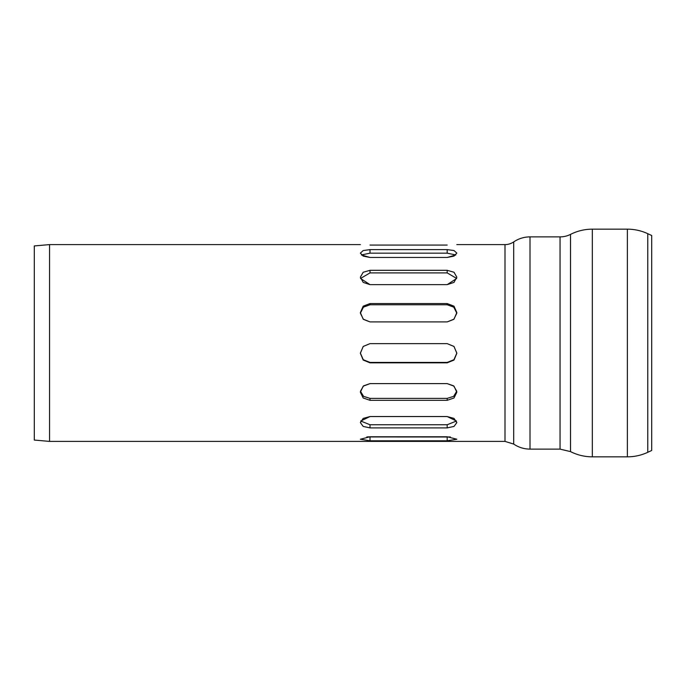 <?xml version="1.0" encoding="UTF-8"?>
<svg xmlns="http://www.w3.org/2000/svg" width="686" height="686" viewBox="0 0 686 686"><rect width="100%" height="100%" fill="white"/><g stroke="black" fill="none" stroke-linecap="round" stroke-linejoin="round"><path stroke-width="1.03" d="M447.186 245.074C459.629 244.559 459.629 244.559 447.186 245.074C459.629 244.559 459.629 244.559 447.186 245.074L370.011 245.074C357.569 244.559 357.569 244.559 370.011 245.074C357.569 244.559 357.569 244.559 370.011 245.074M447.186 270.31L447.186 272.899L370.011 272.899L360.519 278.465L370.011 284.647L363.194 282.383L360.364 277.161L363.194 272.248L370.011 270.31L447.186 270.31L454.003 272.248L456.833 277.161L454.003 282.383L447.186 284.647L456.679 278.465L447.186 272.899L456.679 278.465M370.011 362.834L363.263 359.713L360.364 353.084L363.263 359.713L370.011 362.422L447.186 362.422L453.935 359.713L456.833 353.084L453.935 346.404L447.186 343.643L454.003 346.473L456.833 353.281L454.003 360.047L447.186 362.834L370.011 362.834L363.194 360.047L360.364 353.281L363.194 346.473L370.011 343.643L363.263 346.404L360.364 353.084M370.011 427.893L370.011 424.754L360.742 421.015L370.011 424.754L447.186 424.754L456.456 421.015L447.186 416.548L454.003 418.409L456.833 422.602L454.003 426.426L447.186 427.893L370.011 427.893L363.194 426.426L360.364 422.602L363.194 418.409L370.011 416.548L360.742 421.015M360.364 439.246L370.011 440.789L370.011 436.999L366.864 436.939L447.186 436.999L447.186 440.789L370.011 440.789L360.364 439.246L370.011 436.776L447.186 436.776L456.833 439.246L447.186 440.789L456.833 439.246M447.186 436.999L450.333 436.939M447.186 400.315L370.011 400.315L363.194 397.991L360.364 392.195L363.194 386.175L370.011 383.611L447.186 383.611L454.003 386.175L456.833 392.195L454.003 397.991L447.186 400.315L447.186 398.377L453.609 396.371L456.765 391.234L453.609 385.832L447.186 383.611M370.011 400.315L370.011 398.377L363.589 396.371L360.433 391.234L363.589 396.371L370.011 398.377L447.186 398.377M447.186 284.647L370.011 284.647M447.186 321.914L370.011 321.914L363.194 319.153L360.364 312.593L363.194 306.179L370.011 303.564L447.186 303.564L454.003 306.179L456.833 312.593L454.003 319.153L447.186 321.914L453.78 319.367L456.816 313.193L453.78 307.174L447.186 304.764L370.011 304.764L363.417 307.174L360.382 313.193L363.417 319.367L370.011 321.914M370.011 343.643L447.186 343.643M370.011 416.548L447.186 416.548M370.011 436.776L366.864 436.939M370.011 383.611L363.589 385.832L360.433 391.234M447.186 303.564L447.186 304.764L453.78 307.174L456.816 313.193M447.186 249.618L447.186 253.16L370.011 253.16L361.393 254.96L370.011 257.464L363.194 256.101L360.364 253.108L363.194 250.553L370.011 249.618L447.186 249.618L454.003 250.553L456.833 253.108L454.003 256.101L447.186 257.464L455.804 254.96L447.186 253.16L455.804 254.96M447.186 257.464L370.011 257.464M647.764 452.314L651.7 450.479L651.7 235.521L647.764 233.686A48.234 48.234 0 0 0 627.381 229.167L627.381 456.833C634.507 456.816 641.299 455.307 647.764 452.314L647.764 233.686M570.529 234.38A23.152 23.152 0 0 1 560.05 236.884L560.05 449.116L570.529 451.62L570.529 234.38A48.234 48.234 0 0 1 592.335 229.167L627.381 229.167M513.703 241.918A15.435 15.435 0 0 1 504.999 244.602L504.999 441.398L513.703 444.082L513.703 241.918A28.941 28.941 0 0 1 530.012 236.884L530.012 449.116L560.05 449.116M504.999 441.398L49.563 441.398L49.563 244.602L360.364 244.602M49.563 441.398L34.3 440.06L34.3 245.94L49.563 244.602M370.011 272.899L370.011 270.31M370.011 304.764L370.011 303.564M447.186 424.754L447.186 427.893M370.011 253.16L370.011 249.618M570.529 451.62C577.389 455.067 584.661 456.807 592.335 456.833L592.335 229.167M592.335 456.833L627.381 456.833M560.05 236.884L530.012 236.884M513.703 444.082C518.633 447.401 524.07 449.073 530.012 449.116M504.999 244.602L456.833 244.602"/></g></svg>
